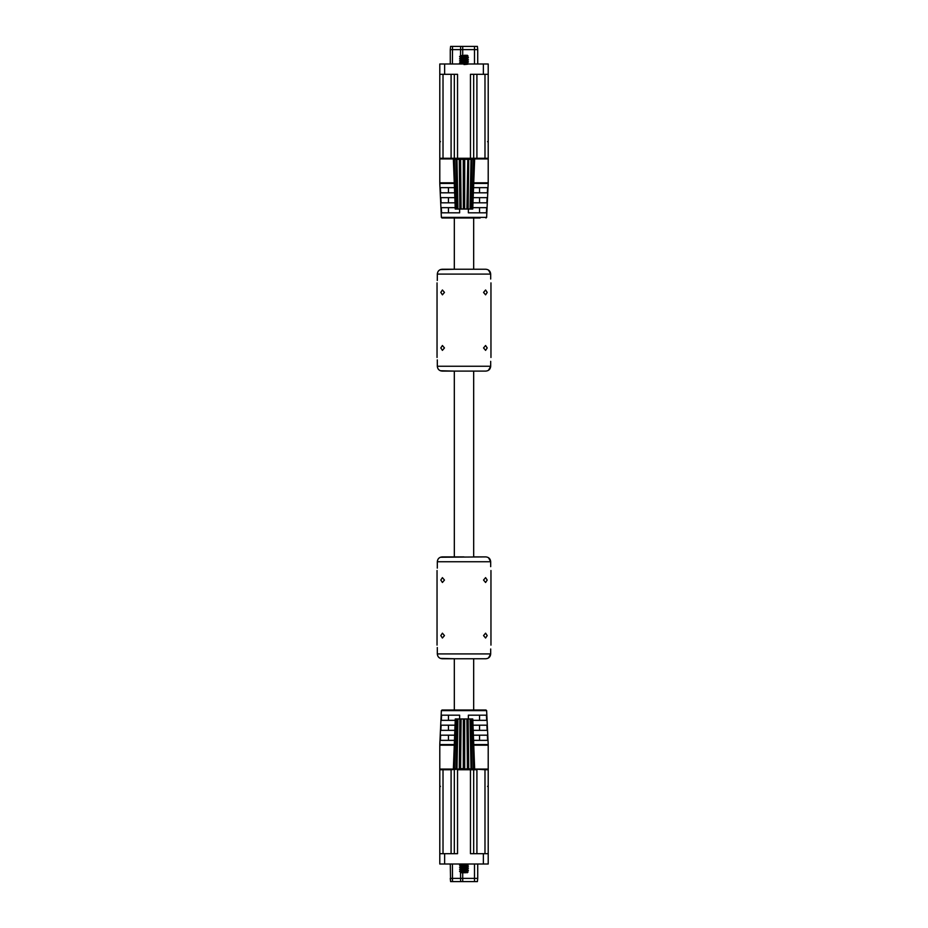 <?xml version="1.0" encoding="UTF-8"?>
<svg xmlns="http://www.w3.org/2000/svg" width="928" height="928" viewBox="0 0 928 928"><rect width="100%" height="100%" fill="white"/><g stroke="black" fill="none" stroke-linecap="round" stroke-linejoin="round"><path stroke-width="1.39" d="M480.147 217.987L442.018 217.987L441.368 217.372L486.632 217.372L485.982 217.987M473.674 192.815L487.374 192.815L487.618 187.642L473.814 187.642M487.618 187.642L487.374 192.815M487.142 197.652L486.898 202.814L487.142 197.652L473.535 197.652M468.362 209.02L468.362 212.825L486.423 212.825L486.666 207.663L472.804 207.663M473.384 202.814L486.898 202.814M486.608 208.939L486.423 212.825M486.632 217.372L488.209 182.804L488.209 183.442L473.941 183.442M448.456 192.815L448.456 187.642M448.456 212.825L448.456 207.663M448.456 202.814L448.456 197.652M479.544 192.815L479.544 187.642M479.544 202.814L479.544 197.652M479.544 212.825L479.544 207.663M441.334 207.663L441.577 212.825L441.334 207.663L455.196 207.663M454.616 202.814L441.102 202.814L440.858 197.652L454.465 197.652M459.638 209.02L459.638 212.825L441.577 212.825M440.858 197.652L441.102 202.814M440.382 187.642L440.626 192.815L440.382 187.642L454.186 187.642M454.326 192.815L440.626 192.815M454.036 182.804L439.791 182.804A0.65 0.65 0 0 0 440.429 183.442L454.059 183.442L439.791 183.442L439.791 63.997L444.628 63.997L444.628 74.321L439.791 74.321M473.964 182.804L488.209 182.804A0.65 0.65 0 0 1 487.571 183.442A0.65 0.65 0 0 0 488.209 182.804L488.209 158.27A0.65 0.65 0 0 1 487.571 158.908L484.984 158.908L487.571 158.908M488.209 74.321L483.372 74.321L483.372 63.997L488.209 63.997L488.209 158.27L484.984 158.27L484.984 74.321M483.372 74.321L470.461 74.321L470.461 158.27L473.686 158.27A0.65 0.65 0 0 1 473.036 158.908L454.964 158.908A0.65 0.65 0 0 1 454.314 158.27L454.314 74.321M483.372 63.997L444.628 63.997M443.016 74.321L443.016 158.27L457.539 158.27L457.539 74.321L444.628 74.321M473.686 74.321L473.686 158.27L484.984 158.27L484.984 158.908L474.637 158.908L476.911 158.908L476.911 74.321M451.089 74.321L451.089 158.908L453.363 158.908L440.429 158.908A0.65 0.65 0 0 1 439.791 158.27L443.016 158.27L443.016 158.908M464 55.657L460.323 56.399L464 56.353C469.232 56.156 469.232 55.947 464 55.715L462.295 55.262M460.996 55.645L467.271 55.262L468.048 56.04L467.004 56.666L460.938 55.576L459.615 56.55L464 57.107C469.707 57.443 469.707 57.791 464 58.128C469.707 57.791 469.707 57.443 464 57.107M465.612 56.272L468.037 56.063M464 59.16C458.293 58.812 458.293 58.476 464 58.128C458.293 58.476 458.293 58.812 464 59.16C469.707 59.496 469.707 59.844 464 60.181C458.293 60.517 458.293 60.865 464 61.202C469.707 61.55 469.707 61.886 464 62.234C458.293 62.57 458.293 62.918 464 63.255C469.707 63.603 469.707 63.939 464 64.276M466.888 60.819L459.569 58.893L463.93 57.35M464 64.531C469.707 64.183 469.707 63.846 464 63.498C458.293 63.162 458.293 62.814 464 62.478C469.707 62.13 469.707 61.793 464 61.457C458.293 61.109 458.293 60.772 464 60.424C469.707 60.088 469.707 59.74 464 59.404C458.293 59.056 458.293 58.719 464 58.371L465.288 58.278M465.288 61.294L467.004 60.865L460.996 59.833L459.569 60.935L461.112 61.84M462.712 60.274L463.93 60.181M464 62.478C469.707 62.13 469.707 61.793 464 61.457C458.293 61.109 458.293 60.772 464 60.424L464.07 60.424M461.599 63.997L459.569 62.988L460.996 61.886M465.288 57.2L467.004 56.759L468.385 57.571L467.004 58.719L460.996 57.791M464 58.371C469.707 58.035 469.707 57.698 464 57.35C458.583 57.037 458.27 56.712 463.06 56.388L459.87 56.712M467.004 60.772L468.431 59.914L467.004 58.812L460.938 57.849M465.288 63.348L468.431 61.967L467.004 60.865M467.062 62.976L468.431 63.997M465.601 55.262L464.29 55.262M460.996 57.698L459.615 56.55M467.004 62.918L460.938 61.956M467.004 56.759L460.938 55.808M467.062 62.756L460.996 61.793M464.07 57.107L467.004 56.666M453.896 158.908L455.23 209.02L472.746 209.02L472.944 203.278L472.77 209.02L474.104 159.326L454.442 159.326L455.752 209.02M457.028 209.02L455.973 158.908L454.442 158.908M459.87 209.02L459.279 158.908L456.982 158.908M461.077 209.02L460.59 158.908L460.729 209.02M467.271 209.02L467.805 158.908L466.923 209.02M471.041 158.908L472.027 159.326L470.972 209.02M474.104 158.908L472.027 158.908M463.35 209.02L463.292 158.908M464 158.908L464 209.02M464.708 158.908L464.65 209.02M468.721 158.908L468.13 209.02M471.041 159.326L470.044 209.02L471.018 159.326M472.248 209.02L473.558 158.908M455.056 203.278L453.363 159.326M472.944 203.278L474.637 159.326M457.956 209.02L456.959 159.326L457.956 209.02M477.723 63.997L477.723 49.625L450.277 49.625L450.277 63.997M450.277 49.625L450.602 46.4L477.398 46.4L477.723 49.625M441.368 710.628L442.018 710.013L485.982 710.013L486.632 710.628L441.368 710.628L439.791 744.558L439.791 769.73A0.65 0.65 0 0 1 440.429 769.092L443.016 769.092L440.429 769.092M487.374 735.185L487.618 740.358L487.374 735.185L473.674 735.185M473.814 740.358L487.618 740.358M473.535 730.348L487.142 730.348L486.898 725.186L473.384 725.186M486.423 715.175L486.666 720.337L486.423 715.175L468.362 715.175L468.362 718.98M486.898 725.186L487.142 730.348M472.804 720.337L486.666 720.337M484.984 853.679L484.984 769.73L474.637 769.092L487.571 769.092A0.65 0.65 0 0 1 488.209 769.73L488.209 745.196A0.65 0.65 0 0 0 487.571 744.558L473.941 744.558L488.209 744.558L488.209 747.782M448.456 740.358L448.456 735.185M448.456 730.348L448.456 725.186M448.456 720.337L448.456 715.175M479.544 730.348L479.544 725.186M479.544 720.337L479.544 715.175M479.544 740.358L479.544 735.185M455.196 720.337L441.334 720.337L441.577 715.175L459.638 715.175L459.638 718.98M441.102 725.186L440.858 730.348L441.102 725.186L454.616 725.186M441.577 715.175L441.334 720.337M454.465 730.348L440.858 730.348M454.186 740.358L440.382 740.358L440.626 735.185L454.326 735.185M440.626 735.185L440.382 740.358M454.036 745.196L439.791 745.196A0.65 0.65 0 0 1 440.429 744.558A0.65 0.65 0 0 0 439.791 745.196L439.791 744.558L454.059 744.558M444.628 864.003L483.372 864.003L483.372 853.679L470.461 853.679L470.461 769.73L457.539 769.73L457.539 853.679L444.628 853.679L444.628 864.003L439.791 864.003L439.791 769.73L443.016 769.73L443.016 853.679M488.209 754.882L488.209 751.007M483.372 853.679L488.209 853.679L488.209 864.003L488.209 767.154M488.209 758.106L488.209 763.918M488.209 864.003L483.372 864.003M454.314 853.679L454.314 769.73A0.65 0.65 0 0 1 454.964 769.092L473.036 769.092A0.65 0.65 0 0 1 473.686 769.73L473.686 853.679M439.791 853.679L444.628 853.679M455.056 724.722L453.363 769.092L451.089 769.092L460.59 769.092L460.729 718.98L470.044 718.98L471.018 768.674L474.637 768.674L472.77 718.98L470.044 718.98L471.041 769.092L474.637 768.674M443.016 769.092L451.089 769.092L451.089 769.73L443.016 769.73L443.016 769.092M488.209 745.196A0.65 0.65 0 0 0 487.571 744.558A0.65 0.65 0 0 1 488.209 745.196L473.964 745.196M460.323 871.601L459.569 871.16L460.996 870.302L467.004 871.334L468.048 871.96L467.271 872.738L460.323 871.601L464 871.647C469.232 871.844 469.232 872.053 464 872.285M460.903 864.003L459.569 865.256L460.996 866.207L459.569 867.309L460.996 868.26L459.569 869.362L466.888 871.288M464.07 864.745L464 864.745C458.293 865.082 458.293 865.43 464 865.766C469.707 866.114 469.707 866.45 464 866.798C458.293 867.135 458.293 867.483 464 867.819C469.707 868.156 469.707 868.504 464 868.84C458.293 869.188 458.293 869.524 464 869.872C469.707 870.209 469.707 870.557 464 870.893C469.707 870.557 469.707 870.209 464 869.872M464 864.502C458.293 864.838 458.293 865.186 464 865.522C469.707 865.87 469.707 866.207 464 866.543C458.293 866.891 458.293 867.228 464 867.576C469.707 867.912 469.707 868.26 464 868.596C458.293 868.944 458.293 869.281 464 869.629C469.707 869.965 469.707 870.302 464 870.65C469.707 870.302 469.707 869.965 464 869.629M463.93 866.555L462.712 866.648M467.004 871.241L468.385 870.429L467.004 869.188L468.431 868.086L467.004 867.228L465.288 867.668M460.938 864.223L468.431 866.033L464.07 867.576M467.376 864.003L468.431 864.003M465.601 872.738L461.251 872.738M460.996 864.061L467.004 865.082L468.385 864.281M466.888 865.14L464.07 865.534M460.996 866.114L467.004 867.135M460.996 868.167L467.062 869.118M462.712 869.78L460.996 870.209M460.601 872.622L464.29 872.738M459.569 871.16L463.06 871.612M467.004 865.186L465.288 865.615M460.938 866.265L467.004 867.228M460.938 868.318L467.004 869.281M460.938 872.424L462.295 872.738M451.089 853.679L451.089 769.73L459.279 769.092L459.87 718.98L460.729 718.98M471.018 769.092L468.721 768.674L470.461 769.73L476.911 769.73L476.911 853.679M464 769.092L468.721 768.674L468.13 718.98M453.896 769.092L455.254 718.98L457.956 718.98L456.959 768.674L457.956 718.98L459.87 718.98M453.363 768.674L455.973 768.674L457.028 718.98M455.752 718.98L454.442 769.092M472.944 724.722L474.104 769.092M473.558 769.092L472.248 718.98M470.972 718.98L472.027 769.092M466.923 718.98L467.41 768.674L467.271 718.98M464.65 718.98L464.708 769.092M463.292 769.092L464 768.674L464 718.98M461.077 718.98L460.59 768.674L463.292 768.674L463.35 718.98M477.723 878.375L477.398 881.6L450.602 881.6L450.277 878.375L477.723 878.375L477.723 864.003M450.602 881.6L450.277 864.003M444.454 347.942L442.412 350.355L440.8 347.942L442.412 345.518L444.454 347.942M487.2 347.942L485.588 350.355L483.546 347.942L485.588 345.518L487.2 347.942M444.454 292.413L442.412 294.826L440.8 292.413L442.412 289.988L444.454 292.413M487.2 292.413L485.588 294.826L483.546 292.413L485.588 289.988L487.2 292.413M440.371 269.596L454.314 269.248L454.326 217.987M440.371 370.748L454.314 371.096L454.326 556.904L442.227 556.904C439.257 557.171 437.622 558.784 437.32 561.742L437.32 566.66C437.018 571.66 437.018 571.66 437.32 566.66L437.285 568.122M490.68 361.34C490.982 356.34 490.982 356.34 490.68 361.34L490.68 366.258C490.378 369.216 488.743 370.829 485.773 371.096L442.227 371.096C439.257 370.829 437.622 369.216 437.32 366.258L437.32 361.34C437.018 356.34 437.018 356.34 437.32 361.34L437.285 359.878M490.68 279.015C490.982 284.014 490.982 284.014 490.68 279.015L490.68 274.085C490.378 271.127 488.743 269.514 485.773 269.248L442.227 269.248C439.257 269.514 437.622 271.127 437.32 274.085L437.32 279.015C437.018 284.014 437.018 284.014 437.32 279.015L437.285 280.465M488.488 370.295L490.68 366.34M490.68 566.66C490.982 571.66 490.982 571.66 490.68 566.66L490.68 561.742C490.378 558.784 488.743 557.171 485.773 556.904L473.686 556.904L473.674 371.096L485.773 371.096M473.674 217.987L473.674 269.248L464 269.248M485.773 269.248L473.686 269.248M488.488 270.048L490.68 274.004M444.454 635.587L442.412 638.012L440.8 635.587L442.412 633.174L444.454 635.587M487.2 635.587L485.588 638.012L483.546 635.587L485.588 633.174L487.2 635.587M444.454 580.058L442.412 582.482L440.8 580.058L442.412 577.645L444.454 580.058M487.2 580.058L485.588 582.482L483.546 580.058L485.588 577.645L487.2 580.058M440.371 557.252L485.773 556.904M464 556.904L454.314 556.904M440.371 658.404L454.314 658.752L454.326 710.013M490.68 648.985C490.982 643.986 490.982 643.986 490.68 648.985L490.68 653.915C490.378 656.873 488.743 658.486 485.773 658.752L442.227 658.752C439.257 658.486 437.622 656.873 437.32 653.915L437.32 648.985C437.018 643.986 437.018 643.986 437.32 648.985L437.285 647.535M488.488 657.952L490.68 653.996M473.674 710.013L473.674 658.752L485.773 658.752M488.488 557.705L490.68 561.66M457.539 158.908L457.539 158.27L470.461 158.27L470.461 158.908M487.571 183.442A0.65 0.65 0 0 0 488.209 182.804M474.498 46.4L474.498 63.997M462.712 46.4L462.712 55.262M462.712 56.422L462.712 57.014M462.712 60.517L462.712 61.109M452.516 46.4L452.4 63.997M460.624 46.4L460.508 56.399M460.508 57.408L460.508 58.429M460.508 59.462L460.508 60.482M460.508 61.503L460.508 62.176M488.209 769.73L484.984 769.73L484.984 769.092M474.498 881.6L474.498 864.003M462.712 881.6L462.712 872.738M462.712 871.578L462.712 870.986M462.712 867.483L462.712 866.891M460.624 881.6L460.508 871.636M460.508 870.592L460.508 869.571M460.508 868.538L460.508 867.518M460.508 866.497L460.508 865.824M452.516 881.6L452.4 864.003M490.68 274.085L437.32 274.085M490.68 366.258L437.32 366.258M490.68 561.742L437.32 561.742M490.68 653.915L437.32 653.915M441.368 217.372L439.791 183.442M488.209 141.056L487.571 141.706L488.209 141.021M440.429 141.706L439.791 141.056M486.632 710.628L488.209 744.558M440.429 786.329L439.791 786.979M487.571 786.329L488.209 786.979M459.615 871.45L460.996 872.262M490.958 282.889L490.958 357.466M437.042 282.889L437.042 357.466M490.958 570.534L490.958 645.111M437.042 570.534L437.042 645.111"/></g></svg>
